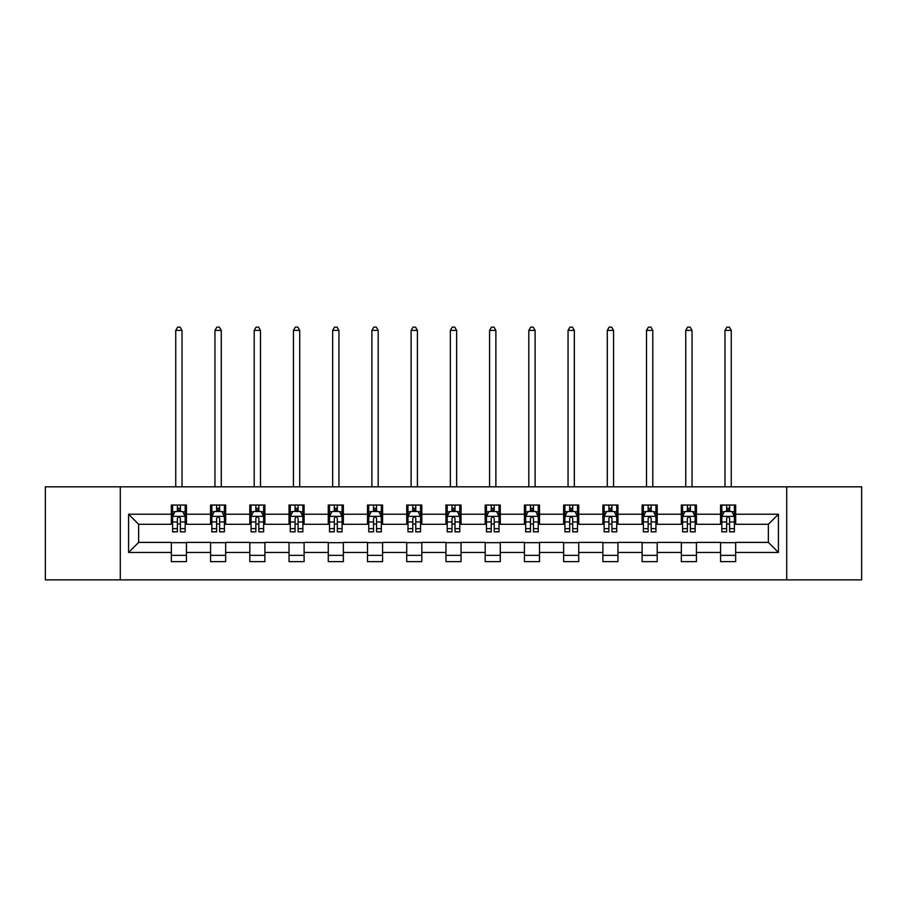 <?xml version="1.0" encoding="UTF-8"?>
<svg xmlns="http://www.w3.org/2000/svg" width="907" height="907" viewBox="0 0 907 907"><rect width="100%" height="100%" fill="white"/><g stroke="black" fill="none" stroke-linecap="round" stroke-linejoin="round"><path stroke-width="1.36" d="M786.709 579.868L861.65 579.868L861.65 486.821L786.709 486.821L786.709 579.868L120.291 579.868L120.291 486.821L45.35 486.821L45.35 579.868L120.291 579.868M786.709 486.821L120.291 486.821M735.656 514.235L735.656 505.052L720.566 505.052L720.566 514.235L696.429 514.235L696.429 505.052L681.338 505.052L681.338 514.235L657.201 514.235L657.201 505.052L642.111 505.052L642.111 514.235L617.962 514.235L617.962 505.052L602.883 505.052L602.883 514.235L578.734 514.235L578.734 505.052L563.644 505.052L563.644 514.235L539.506 514.235L539.506 505.052L524.416 505.052L524.416 514.235L500.279 514.235L500.279 505.052L485.188 505.052L485.188 514.235L461.039 514.235L461.039 505.052L445.961 505.052L445.961 514.235L421.812 514.235L421.812 505.052L406.721 505.052L406.721 514.235L382.584 514.235L382.584 505.052L367.494 505.052L367.494 514.235L343.356 514.235L343.356 505.052L328.266 505.052L328.266 514.235L304.117 514.235L304.117 505.052L289.038 505.052L289.038 514.235L264.889 514.235L264.889 505.052L249.799 505.052L249.799 514.235L225.662 514.235L225.662 505.052L210.571 505.052L210.571 514.235L186.434 514.235L186.434 505.052L171.344 505.052L171.344 514.235L128.59 514.235L128.59 552.454L138.646 542.397L171.344 542.397L171.344 561.637L186.434 561.637L186.434 542.397L210.571 542.397L210.571 561.637L225.662 561.637L225.662 542.397L249.799 542.397L249.799 561.637L264.889 561.637L264.889 542.397L289.038 542.397L289.038 561.637L304.117 561.637L304.117 542.397L328.266 542.397L328.266 561.637L343.356 561.637L343.356 542.397L367.494 542.397L367.494 561.637L382.584 561.637L382.584 542.397L406.721 542.397L406.721 561.637L421.812 561.637L421.812 542.397L445.961 542.397L445.961 561.637L461.039 561.637L461.039 542.397L485.188 542.397L485.188 561.637L500.279 561.637L500.279 542.397L524.416 542.397L524.416 561.637L539.506 561.637L539.506 542.397L563.644 542.397L563.644 561.637L578.734 561.637L578.734 542.397L602.883 542.397L602.883 561.637L617.962 561.637L617.962 542.397L642.111 542.397L642.111 561.637L657.201 561.637L657.201 542.397L681.338 542.397L681.338 561.637L696.429 561.637L696.429 542.397L720.566 542.397L720.566 561.637L735.656 561.637L735.656 542.397L768.354 542.397L768.354 524.291L735.656 524.291L735.656 514.235L778.41 514.235L778.41 552.454L735.656 552.454M720.566 552.454L696.429 552.454M681.338 552.454L657.201 552.454M642.111 552.454L617.962 552.454M602.883 552.454L578.734 552.454M563.644 552.454L539.506 552.454M524.416 552.454L500.279 552.454M485.188 552.454L461.039 552.454M445.961 552.454L421.812 552.454M406.721 552.454L382.584 552.454M367.494 552.454L343.356 552.454M328.266 552.454L304.117 552.454M289.038 552.454L264.889 552.454M249.799 552.454L225.662 552.454M210.571 552.454L186.434 552.454M171.344 552.454L128.59 552.454M720.566 514.235L720.566 524.291L696.429 524.291L696.429 514.235M681.338 514.235L681.338 524.291L657.201 524.291L657.201 514.235M642.111 514.235L642.111 524.291L617.962 524.291L617.962 514.235M602.883 514.235L602.883 524.291L578.734 524.291L578.734 514.235M563.644 514.235L563.644 524.291L539.506 524.291L539.506 514.235M524.416 514.235L524.416 524.291L500.279 524.291L500.279 514.235M485.188 514.235L485.188 524.291L461.039 524.291L461.039 514.235M445.961 514.235L445.961 524.291L421.812 524.291L421.812 514.235M406.721 514.235L406.721 524.291L382.584 524.291L382.584 514.235M367.494 514.235L367.494 524.291L343.356 524.291L343.356 514.235M328.266 514.235L328.266 524.291L304.117 524.291L304.117 514.235M289.038 514.235L289.038 524.291L264.889 524.291L264.889 514.235M249.799 514.235L249.799 524.291L225.662 524.291L225.662 514.235M210.571 514.235L210.571 524.291L186.434 524.291L186.434 514.235M171.344 514.235L171.344 524.291L138.646 524.291L128.59 514.235M138.646 524.291L138.646 542.397M778.41 552.454L768.354 542.397M768.354 524.291L778.41 514.235M171.344 511.344L172.602 511.344M177.375 511.344L180.391 511.344M185.175 511.344L186.434 511.344M171.344 524.042L172.602 524.042M177.375 524.042L180.391 524.042M185.175 524.042L186.434 524.042M171.344 542.647L186.434 542.647M171.344 555.345L186.434 555.345M210.571 542.647L225.662 542.647M210.571 555.345L225.662 555.345M210.571 511.344L211.83 511.344M216.603 511.344L219.63 511.344M224.403 511.344L225.662 511.344M210.571 524.042L211.83 524.042M216.603 524.042L219.63 524.042M224.403 524.042L225.662 524.042M249.799 542.647L264.889 542.647M249.799 555.345L264.889 555.345M249.799 511.344L251.058 511.344M255.842 511.344L258.858 511.344M263.631 511.344L264.889 511.344M249.799 524.042L251.058 524.042M255.842 524.042L258.858 524.042M263.631 524.042L264.889 524.042M289.038 542.647L304.117 542.647M289.038 555.345L304.117 555.345M289.038 511.344L290.285 511.344M295.07 511.344L298.086 511.344M302.859 511.344L304.117 511.344M289.038 524.042L290.285 524.042M295.07 524.042L298.086 524.042M302.859 524.042L304.117 524.042M328.266 542.647L343.356 542.647M328.266 555.345L343.356 555.345M328.266 511.344L329.524 511.344M334.298 511.344L337.313 511.344M342.098 511.344L343.356 511.344M328.266 524.042L329.524 524.042M334.298 524.042L337.313 524.042M342.098 524.042L343.356 524.042M367.494 542.647L382.584 542.647M367.494 555.345L382.584 555.345M367.494 511.344L368.752 511.344M373.525 511.344L376.552 511.344M381.325 511.344L382.584 511.344M367.494 524.042L368.752 524.042M373.525 524.042L376.552 524.042M381.325 524.042L382.584 524.042M406.721 542.647L421.812 542.647M406.721 555.345L421.812 555.345M406.721 511.344L407.98 511.344M412.764 511.344L415.78 511.344M420.553 511.344L421.812 511.344M406.721 524.042L407.98 524.042M412.764 524.042L415.78 524.042M420.553 524.042L421.812 524.042M445.961 542.647L461.039 542.647M445.961 555.345L461.039 555.345M445.961 511.344L447.208 511.344M451.992 511.344L455.008 511.344M459.792 511.344L461.039 511.344M445.961 524.042L447.208 524.042M451.992 524.042L455.008 524.042M459.792 524.042L461.039 524.042M485.188 542.647L500.279 542.647M485.188 555.345L500.279 555.345M485.188 511.344L486.447 511.344M491.22 511.344L494.236 511.344M499.02 511.344L500.279 511.344M485.188 524.042L486.447 524.042M491.22 524.042L494.236 524.042M499.02 524.042L500.279 524.042M524.416 542.647L539.506 542.647M524.416 555.345L539.506 555.345M524.416 511.344L525.675 511.344M530.448 511.344L533.475 511.344M538.248 511.344L539.506 511.344M524.416 524.042L525.675 524.042M530.448 524.042L533.475 524.042M538.248 524.042L539.506 524.042M563.644 542.647L578.734 542.647M563.644 555.345L578.734 555.345M563.644 511.344L564.902 511.344M569.687 511.344L572.702 511.344M577.476 511.344L578.734 511.344M563.644 524.042L564.902 524.042M569.687 524.042L572.702 524.042M577.476 524.042L578.734 524.042M602.883 542.647L617.962 542.647M602.883 555.345L617.962 555.345M602.883 511.344L604.141 511.344M608.914 511.344L611.93 511.344M616.715 511.344L617.962 511.344M602.883 524.042L604.141 524.042M608.914 524.042L611.93 524.042M616.715 524.042L617.962 524.042M642.111 542.647L657.201 542.647M642.111 555.345L657.201 555.345M642.111 511.344L643.369 511.344M648.142 511.344L651.158 511.344M655.942 511.344L657.201 511.344M642.111 524.042L643.369 524.042M648.142 524.042L651.158 524.042M655.942 524.042L657.201 524.042M681.338 542.647L696.429 542.647M681.338 555.345L696.429 555.345M681.338 511.344L682.597 511.344M687.37 511.344L690.397 511.344M695.17 511.344L696.429 511.344M681.338 524.042L682.597 524.042M687.37 524.042L690.397 524.042M695.17 524.042L696.429 524.042M720.566 542.647L735.656 542.647M720.566 555.345L735.656 555.345M720.566 511.344L721.825 511.344M726.609 511.344L729.625 511.344M734.398 511.344L735.656 511.344M720.566 524.042L721.825 524.042M726.609 524.042L729.625 524.042M734.398 524.042L735.656 524.042M180.391 508.317L177.375 508.317M185.175 528.679L180.391 528.679L180.391 531.831L185.175 531.831L185.175 516.491L182.658 511.469L175.108 511.469L172.602 516.491L172.602 531.831L177.375 531.831L177.375 528.679L172.602 528.679M172.602 516.491L172.602 505.052M185.175 516.491L185.175 505.052M177.375 511.469L177.375 505.052M180.391 505.052L180.391 511.469M180.391 528.679L180.391 518.385C179.393 516.446 178.384 516.446 177.375 518.385L177.375 528.679M182.024 486.821L182.024 330.397L175.743 330.397L175.743 486.821M175.743 330.397L177.625 327.132L180.142 327.132L182.024 330.397M219.63 508.317L216.603 508.317M224.403 528.679L219.63 528.679L219.63 531.831L224.403 531.831L224.403 516.491L221.886 511.469L214.347 511.469L211.83 516.491L211.83 531.831L216.603 531.831L216.603 528.679L211.83 528.679M211.83 516.491L211.83 505.052M224.403 516.491L224.403 505.052M216.603 511.469L216.603 505.052M219.63 505.052L219.63 511.469M219.63 528.679L219.63 518.385C218.621 516.446 217.612 516.446 216.603 518.385L216.603 528.679M221.263 486.821L221.263 330.397L214.97 330.397L214.97 486.821M214.97 330.397L216.864 327.132L219.369 327.132L221.263 330.397M258.858 508.317L255.842 508.317M263.631 528.679L258.858 528.679L258.858 531.831L263.631 531.831L263.631 516.491L261.114 511.469L253.575 511.469L251.058 516.491L251.058 531.831L255.842 531.831L255.842 528.679L251.058 528.679M251.058 516.491L251.058 505.052M263.631 516.491L263.631 505.052M255.842 511.469L255.842 505.052M258.858 505.052L258.858 511.469M258.858 528.679L258.858 518.385C257.849 516.446 256.84 516.446 255.842 518.385L255.842 528.679M260.49 486.821L260.49 330.397L254.198 330.397L254.198 486.821M254.198 330.397L256.091 327.132L258.608 327.132L260.49 330.397M298.086 508.317L295.07 508.317M302.859 528.679L298.086 528.679L298.086 531.831L302.859 531.831L302.859 516.491L300.353 511.469L292.802 511.469L290.285 516.491L290.285 531.831L295.07 531.831L295.07 528.679L290.285 528.679M290.285 516.491L290.285 505.052M302.859 516.491L302.859 505.052M295.07 511.469L295.07 505.052M298.086 505.052L298.086 511.469M298.086 528.679L298.086 518.385C297.077 516.446 296.079 516.446 295.07 518.385L295.07 528.679M299.718 486.821L299.718 330.397L293.437 330.397L293.437 486.821M293.437 330.397L295.319 327.132L297.836 327.132L299.718 330.397M337.313 508.317L334.298 508.317M342.098 528.679L337.313 528.679L337.313 531.831L342.098 531.831L342.098 516.491L339.581 511.469L332.041 511.469L329.524 516.491L329.524 531.831L334.298 531.831L334.298 528.679L329.524 528.679M329.524 516.491L329.524 505.052M342.098 516.491L342.098 505.052M334.298 511.469L334.298 505.052M337.313 505.052L337.313 511.469M337.313 528.679L337.313 518.385C336.316 516.446 335.307 516.446 334.298 518.385L334.298 528.679M338.946 486.821L338.946 330.397L332.665 330.397L332.665 486.821M332.665 330.397L334.547 327.132L337.064 327.132L338.946 330.397M376.552 508.317L373.525 508.317M381.325 528.679L376.552 528.679L376.552 531.831L381.325 531.831L381.325 516.491L378.809 511.469L371.269 511.469L368.752 516.491L368.752 531.831L373.525 531.831L373.525 528.679L368.752 528.679M368.752 516.491L368.752 505.052M381.325 516.491L381.325 505.052M373.525 511.469L373.525 505.052M376.552 505.052L376.552 511.469M376.552 528.679L376.552 518.385C375.543 516.446 374.534 516.446 373.525 518.385L373.525 528.679M378.185 486.821L378.185 330.397L371.893 330.397L371.893 486.821M371.893 330.397L373.786 327.132L376.292 327.132L378.185 330.397M415.78 508.317L412.764 508.317M420.553 528.679L415.78 528.679L415.78 531.831L420.553 531.831L420.553 516.491L418.036 511.469L410.497 511.469L407.98 516.491L407.98 531.831L412.764 531.831L412.764 528.679L407.98 528.679M407.98 516.491L407.98 505.052M420.553 516.491L420.553 505.052M412.764 511.469L412.764 505.052M415.78 505.052L415.78 511.469M415.78 528.679L415.78 518.385C414.771 516.446 413.762 516.446 412.764 518.385L412.764 528.679M417.413 486.821L417.413 330.397L411.12 330.397L411.12 486.821M411.12 330.397L413.014 327.132L415.531 327.132L417.413 330.397M455.008 508.317L451.992 508.317M459.792 528.679L455.008 528.679L455.008 531.831L459.792 531.831L459.792 516.491L457.275 511.469L449.725 511.469L447.208 516.491L447.208 531.831L451.992 531.831L451.992 528.679L447.208 528.679M447.208 516.491L447.208 505.052M459.792 516.491L459.792 505.052M451.992 511.469L451.992 505.052M455.008 505.052L455.008 511.469M455.008 528.679L455.008 518.385C453.999 516.446 453.001 516.446 451.992 518.385L451.992 528.679M456.64 486.821L456.64 330.397L450.36 330.397L450.36 486.821M450.36 330.397L452.242 327.132L454.758 327.132L456.64 330.397M494.236 508.317L491.22 508.317M499.02 528.679L494.236 528.679L494.236 531.831L499.02 531.831L499.02 516.491L496.503 511.469L488.964 511.469L486.447 516.491L486.447 531.831L491.22 531.831L491.22 528.679L486.447 528.679M486.447 516.491L486.447 505.052M499.02 516.491L499.02 505.052M491.22 511.469L491.22 505.052M494.236 505.052L494.236 511.469M494.236 528.679L494.236 518.385C493.238 516.446 492.229 516.446 491.22 518.385L491.22 528.679M495.88 486.821L495.88 330.397L489.587 330.397L489.587 486.821M489.587 330.397L491.469 327.132L493.986 327.132L495.88 330.397M533.475 508.317L530.448 508.317M538.248 528.679L533.475 528.679L533.475 531.831L538.248 531.831L538.248 516.491L535.731 511.469L528.191 511.469L525.675 516.491L525.675 531.831L530.448 531.831L530.448 528.679L525.675 528.679M525.675 516.491L525.675 505.052M538.248 516.491L538.248 505.052M530.448 511.469L530.448 505.052M533.475 505.052L533.475 511.469M533.475 528.679L533.475 518.385C532.466 516.446 531.457 516.446 530.448 518.385L530.448 528.679M535.107 486.821L535.107 330.397L528.815 330.397L528.815 486.821M528.815 330.397L530.708 327.132L533.214 327.132L535.107 330.397M572.702 508.317L569.687 508.317M577.476 528.679L572.702 528.679L572.702 531.831L577.476 531.831L577.476 516.491L574.959 511.469L567.419 511.469L564.902 516.491L564.902 531.831L569.687 531.831L569.687 528.679L564.902 528.679M564.902 516.491L564.902 505.052M577.476 516.491L577.476 505.052M569.687 511.469L569.687 505.052M572.702 505.052L572.702 511.469M572.702 528.679L572.702 518.385C571.693 516.446 570.696 516.446 569.687 518.385L569.687 528.679M574.335 486.821L574.335 330.397L568.054 330.397L568.054 486.821M568.054 330.397L569.936 327.132L572.453 327.132L574.335 330.397M611.93 508.317L608.914 508.317M616.715 528.679L611.93 528.679L611.93 531.831L616.715 531.831L616.715 516.491L614.198 511.469L606.647 511.469L604.141 516.491L604.141 531.831L608.914 531.831L608.914 528.679L604.141 528.679M604.141 516.491L604.141 505.052M616.715 516.491L616.715 505.052M608.914 511.469L608.914 505.052M611.93 505.052L611.93 511.469M611.93 528.679L611.93 518.385C610.933 516.446 609.923 516.446 608.914 518.385L608.914 528.679M613.563 486.821L613.563 330.397L607.282 330.397L607.282 486.821M607.282 330.397L609.164 327.132L611.681 327.132L613.563 330.397M651.158 508.317L648.142 508.317M655.942 528.679L651.158 528.679L651.158 531.831L655.942 531.831L655.942 516.491L653.425 511.469L645.886 511.469L643.369 516.491L643.369 531.831L648.142 531.831L648.142 528.679L643.369 528.679M643.369 516.491L643.369 505.052M655.942 516.491L655.942 505.052M648.142 511.469L648.142 505.052M651.158 505.052L651.158 511.469M651.158 528.679L651.158 518.385C650.16 516.446 649.151 516.446 648.142 518.385L648.142 528.679M652.802 486.821L652.802 330.397L646.51 330.397L646.51 486.821M646.51 330.397L648.392 327.132L650.909 327.132L652.802 330.397M690.397 508.317L687.37 508.317M695.17 528.679L690.397 528.679L690.397 531.831L695.17 531.831L695.17 516.491L692.653 511.469L685.114 511.469L682.597 516.491L682.597 531.831L687.37 531.831L687.37 528.679L682.597 528.679M682.597 516.491L682.597 505.052M695.17 516.491L695.17 505.052M687.37 511.469L687.37 505.052M690.397 505.052L690.397 511.469M690.397 528.679L690.397 518.385C689.388 516.446 688.379 516.446 687.37 518.385L687.37 528.679M692.03 486.821L692.03 330.397L685.737 330.397L685.737 486.821M685.737 330.397L687.631 327.132L690.136 327.132L692.03 330.397M729.625 508.317L726.609 508.317M734.398 528.679L729.625 528.679L729.625 531.831L734.398 531.831L734.398 516.491L731.892 511.469L724.342 511.469L721.825 516.491L721.825 531.831L726.609 531.831L726.609 528.679L721.825 528.679M721.825 516.491L721.825 505.052M734.398 516.491L734.398 505.052M726.609 511.469L726.609 505.052M729.625 505.052L729.625 511.469M729.625 528.679L729.625 518.385C728.616 516.446 727.618 516.446 726.609 518.385L726.609 528.679M731.257 486.821L731.257 330.397L724.976 330.397L724.976 486.821M724.976 330.397L726.858 327.132L729.375 327.132L731.257 330.397M185.107 516.366L172.659 516.366M172.602 511.763L174.96 511.763M182.806 511.763L185.175 511.763M177.375 521.944L172.602 521.944M185.175 521.944L180.391 521.944M180.391 509.927L177.375 509.927M224.335 516.366L211.887 516.366M211.83 511.763L214.188 511.763M222.034 511.763L224.403 511.763M216.603 521.944L211.83 521.944M224.403 521.944L219.63 521.944M219.63 509.927L216.603 509.927M263.574 516.366L251.126 516.366M251.058 511.763L253.427 511.763M261.273 511.763L263.631 511.763M255.842 521.944L251.058 521.944M263.631 521.944L258.858 521.944M258.858 509.927L255.842 509.927M302.802 516.366L290.353 516.366M290.285 511.763L292.655 511.763M300.5 511.763L302.859 511.763M295.07 521.944L290.285 521.944M302.859 521.944L298.086 521.944M298.086 509.927L295.07 509.927M342.03 516.366L329.581 516.366M329.524 511.763L331.883 511.763M339.728 511.763L342.098 511.763M334.298 521.944L329.524 521.944M342.098 521.944L337.313 521.944M337.313 509.927L334.298 509.927M381.257 516.366L368.809 516.366M368.752 511.763L371.11 511.763M378.967 511.763L381.325 511.763M373.525 521.944L368.752 521.944M381.325 521.944L376.552 521.944M376.552 509.927L373.525 509.927M420.497 516.366L408.048 516.366M407.98 511.763L410.349 511.763M418.195 511.763L420.553 511.763M412.764 521.944L407.98 521.944M420.553 521.944L415.78 521.944M415.78 509.927L412.764 509.927M459.724 516.366L447.276 516.366M447.208 511.763L449.577 511.763M457.423 511.763L459.792 511.763M451.992 521.944L447.208 521.944M459.792 521.944L455.008 521.944M455.008 509.927L451.992 509.927M498.952 516.366L486.503 516.366M486.447 511.763L488.805 511.763M496.651 511.763L499.02 511.763M491.22 521.944L486.447 521.944M499.02 521.944L494.236 521.944M494.236 509.927L491.22 509.927M538.191 516.366L525.743 516.366M525.675 511.763L528.033 511.763M535.89 511.763L538.248 511.763M530.448 521.944L525.675 521.944M538.248 521.944L533.475 521.944M533.475 509.927L530.448 509.927M577.419 516.366L564.97 516.366M564.902 511.763L567.272 511.763M575.117 511.763L577.476 511.763M569.687 521.944L564.902 521.944M577.476 521.944L572.702 521.944M572.702 509.927L569.687 509.927M616.647 516.366L604.198 516.366M604.141 511.763L606.5 511.763M614.345 511.763L616.715 511.763M608.914 521.944L604.141 521.944M616.715 521.944L611.93 521.944M611.93 509.927L608.914 509.927M655.874 516.366L643.426 516.366M643.369 511.763L645.727 511.763M653.573 511.763L655.942 511.763M648.142 521.944L643.369 521.944M655.942 521.944L651.158 521.944M651.158 509.927L648.142 509.927M695.113 516.366L682.665 516.366M682.597 511.763L684.966 511.763M692.812 511.763L695.17 511.763M687.37 521.944L682.597 521.944M695.17 521.944L690.397 521.944M690.397 509.927L687.37 509.927M734.341 516.366L721.893 516.366M721.825 511.763L724.194 511.763M732.04 511.763L734.398 511.763M726.609 521.944L721.825 521.944M734.398 521.944L729.625 521.944M729.625 509.927L726.609 509.927"/></g></svg>
